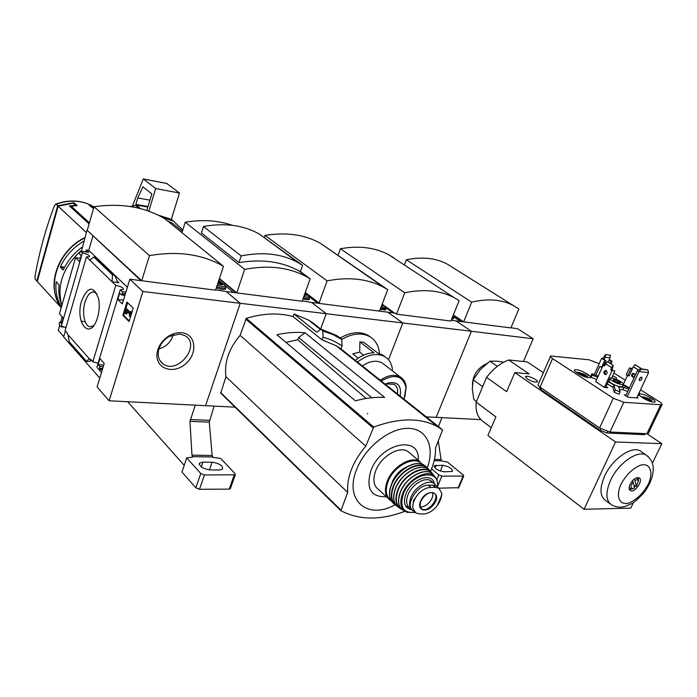 <?xml version="1.0" encoding="UTF-8"?>
<svg xmlns="http://www.w3.org/2000/svg" width="697" height="697" viewBox="0 0 697 697"><rect width="100%" height="100%" fill="white"/><g stroke="black" fill="none" stroke-linecap="round" stroke-linejoin="round"><path stroke-width="1.05" d="M102.18 370.185L101.762 369.715M99.784 378.062L63.662 336.991L65.413 330.936M63.767 336.616L58.26 330.361L59.689 325.394M142.868 291.503L240.221 303.291L205.571 405.671L109.124 400.784L142.868 291.503L129.825 279.218L122.315 303.918L117.802 299.457L119.684 293.219L121.609 294.97L122.498 293.594L122.297 291.712L120.267 289.743L97.075 366.526L97.014 367.389L98.782 369.375L99.723 368.765L99.688 366.378L98.111 364.609L99.924 358.606L104.245 363.39L97.101 386.896L109.124 400.784M120.267 289.743L123.308 289.516C123.596 287.826 121.095 286.45 115.789 285.395L86.428 256.888L65.1 330.587L67.269 333.027L67.078 333.697L90.279 359.809L90.488 359.121L92.849 361.778L98.085 363.181M65.222 327.207L60.944 326.806L61.136 326.135L65.988 327.52M101.474 372.512L98.695 369.279M91.159 359.879L90.279 359.809M81.619 300.843C87.857 286.162 93.494 285.422 98.547 298.621C99.889 305.957 99.244 313.197 96.613 320.341C88.946 340.72 74.936 321.596 81.619 300.843M115.789 285.395L92.849 361.778M235.063 407.161L205.571 405.671L240.221 303.291L226.246 291.546L215.704 289.795M126.95 302.019L122.881 315.358L129.058 321.57L133.188 308.126L126.95 302.019M86.428 256.888L89.495 256.731C89.73 255.259 87.36 254.004 82.385 252.967L61.275 326.292M82.385 252.967L80.39 251.129L79.711 251.957L79.737 254.205L81.209 255.642L79.493 261.584L75.537 257.672L59.454 313.824L63.253 318.032L61.606 323.765L59.977 322.075L59.236 323.303L59.384 325.055L60.944 326.806M89.103 223.903L69.447 205.92L75.52 205.258L73.15 203.115L58.139 206.216L37.272 281.51L61.214 307.691M55.638 204.108C69.648 199.185 82.429 200.117 93.99 206.896C82.673 200.266 70.014 199.377 56.013 204.23L54.549 205.449C46.002 227.675 39.468 251.329 34.963 276.413L35.216 279.253L37.298 281.414M59.393 205.763L58.975 205.38L58.809 205.972M58.139 206.216L86.367 232.537M90.706 206.512L93.816 207.497M90.828 206.112L93.564 208.377M61.397 307.046C56.945 299.684 55.194 291.294 56.143 281.876L59.079 284.986C58.304 292.226 59.193 298.952 61.737 305.164M64.333 267.814L60.439 267.308L63.009 269.957L63.418 269.687C67.661 260.678 73.908 253.159 82.176 247.121M60.439 267.308L60.456 266.637C65.588 255.825 73.412 247.304 83.919 241.084M129.825 279.218L140.977 280.647L87.038 230.202L141.735 280.743L149.463 255.616L94.025 206.756C121.078 202.879 144.68 206.878 164.84 218.771L223.458 266.306L215.582 290.179L141.735 280.743M92.893 236.004L88.754 250.31L86.341 249.962L85.783 251.887M80.434 258.334L75.537 257.672M80.591 251.225L88.475 252.34M88.867 252.392L86.341 249.962M89.817 260.19L93.851 257.019L95.977 257.541M112.112 281.823L118.891 282.668L117 280.865L115.188 276.212L114.003 275.08L112.47 274.879L112.112 281.823M89.172 358.563L86.628 361.482L69.169 341.687L68.114 334.874M86.628 361.482L89.73 361.273L91.621 360.393M60.63 322.136L62.155 316.813M81.418 251.277L87.038 230.202M61.841 305.495C56.623 286.058 62.556 268.267 79.658 252.122M87.282 230.237L94.025 206.756M181.708 332.73C177.683 332.382 173.631 333.332 169.571 335.588C163.351 339.308 159.317 344.466 157.478 351.044C153.288 366.753 171.113 375.413 184.417 364.792C198.061 354.782 196.58 333.924 181.708 332.73M149.463 255.616C178.057 250.728 202.722 254.292 223.458 266.306M127.664 302.716L123.77 315.453L122.881 315.358M123.77 315.453L129.25 320.951M125.556 309.79L125.608 313.789L126.157 310.757L129.79 314.364L129.293 315.968L129.764 316.429L131.132 311.951L130.67 311.489L130.173 313.101L125.852 308.815L125.556 309.79M130.365 312.491L126.749 308.919L125.852 308.815M131.994 312.012L130.67 311.489M131.986 312.047L131.132 311.951M130.609 316.516L129.764 316.429M126 313.842L126.898 313.938L127.02 312.422L126.122 312.334M127.02 312.422L127.037 311.629M88.754 250.31L127.377 287.269M117.802 299.457L123.474 300.102M98.111 364.609L103.748 365.019M93.851 257.019L112.47 274.879M93.825 325.49L90.688 326.771C84.79 327.285 81.575 313.066 84.999 302.167C87.186 295.336 90.113 291.93 93.781 291.947L97.04 293.942M73.603 203.524L73.856 202.653L57.677 205.781L36.836 281.03M93.86 207.349L89.312 205.275L93.503 208.586M60.02 205.554L58.975 205.38M56.013 204.23L57.677 205.781M73.856 202.653L77.175 205.65L71.155 206.155L89.416 222.822M64.655 267.186L60.456 266.637M56.727 281.945L56.143 281.876M75.389 205.72L75.52 205.258M70.859 207.209L71.155 206.155M158.942 348.953C166.278 346.731 171.026 341.992 173.196 334.726M179.695 334.002L169.162 336.477C163.778 339.709 160.284 344.179 158.689 349.877C157.383 355.914 158.803 360.558 162.95 363.799C177.752 375.317 201.66 344.78 184.958 335.675L179.695 334.002M219.32 278.852L236.091 292.801L226.246 291.546L240.221 303.291L326.24 313.702L311.637 302.454L302.271 300.938M510.953 327.738L517.775 328.801L533.179 338.759L471.39 331.275L456.117 320.925L471.39 331.275L436.139 417.346L471.39 331.275L326.24 313.702L320.646 329.036L326.24 313.702L311.637 302.454L387.785 312.186L402.805 322.972L388.517 359.774L402.805 322.972L387.785 312.186L395.086 313.127L396.506 314.129L404.73 292.801L340.406 248.742C358.964 245.431 375.125 247.47 388.891 254.841L393.761 257.777M130.13 206.504L135.575 205.441L139.008 208.272M244.673 269.373C269.007 264.782 290.004 267.439 307.656 277.345L310.148 278.826L302.158 301.243L236.762 292.888L244.673 269.373L185.245 222.23C202.365 219.363 218.109 220.4 232.484 225.331M219.433 278.495L236.762 292.888M310.148 278.826L300.407 271.577M238.949 262.638C262.255 258.787 282.416 261.645 299.431 271.229L300.346 271.752L302.603 265.348L259.484 234.148C243.48 225.148 224.809 222.613 203.48 226.525L201.416 232.972L238.949 262.638L241.188 255.938L203.48 226.525M305.016 332.783L384.692 397.429C375.544 396.854 365.786 397.987 355.426 400.836L276.918 334.778C286.781 332.521 296.155 331.85 305.016 332.783L298.595 337.514L297.785 339.77L366.134 398.457M298.595 337.514L371.719 397.708M322.075 339.883L323.06 337.217L322.816 330.997L320.942 329.097L316.83 332.242L294.003 313.99L293.08 316.577L322.075 339.883L336.093 345.703L437.786 426.808L442.595 429.883L435.512 447.988C435.738 455.341 434.1 463.087 430.598 471.216M340.938 348.883L336.093 345.703M320.82 329.036L336.546 335.457L341.678 338.925L342.053 345.991L340.964 348.909M342.053 345.991C336.485 342.044 330.151 339.117 323.06 337.217M340.781 510.57L220.731 393.143L225.95 376.694C224.085 362.518 228.799 348.735 240.082 335.335L246.302 318.363C263.353 313.214 278.948 312.622 293.08 316.577M312.692 323.338L312.866 322.859L308.649 320.132L294.003 313.99M312.866 322.859L320.655 329.028M181.961 232.65L185.245 222.23M404.913 511.284C380.632 520.467 359.303 520.276 340.929 510.718L347.681 492.387C346.714 477.114 352.752 461.693 365.803 446.124L373.705 427.052C399.494 417.66 420.857 417.581 437.786 426.808M225.95 376.694L347.681 492.387M240.082 335.335L365.803 446.124M395.007 504.767C367.816 520.371 343.708 500.463 356.655 469.421C365.141 447.291 389.606 427.967 408.102 428.341C426.721 428.411 435.05 446.977 427.296 467.783M386.408 496.717C370.978 497.292 365.803 488.606 370.874 470.675C380.971 442.63 420.535 434.789 418.252 460.22M297.785 339.77L285.927 342.358M182.788 230.027L173.623 221.228L161.626 216.941M157.67 214.929L171.314 219.381L179.495 193.025L166.722 183.477M178.066 227.71L172.438 223.162L167.106 220.6M241.188 255.938C263.17 251.504 282.259 253.795 298.464 262.804L302.603 265.348M148.818 211.226L155.692 188.556L179.495 193.025M155.692 188.556L143.277 178.929L132.482 205.859M146.788 210.529L151.841 193.862L142.902 186.813L137.771 197.965L135.854 204.369L140.367 208.621M137.771 197.965L149.933 200.152M440.896 498.573L441.802 493.38L438.814 488.17L435.355 487.403L430.929 487.421C426.677 487.508 422.539 489.564 418.496 493.589L413.574 500.446L412.65 507.721L415.865 512.983L419.847 513.994L424.273 513.889C428.246 513.515 432.14 511.31 435.956 507.268L439.145 502.607M438.047 487.508L436.366 486.062L432.785 485.19L428.367 485.199C416.841 484.528 404.199 506.397 413.469 510.823L414.018 511.319M436.453 486.131L433.752 483.221C427.705 479.283 414.82 487.159 410.934 497.292C408.547 503.757 409.252 508.296 413.042 510.91L414.088 511.406M410.55 453.695L407.832 451.386C399.137 445.671 380.954 456.457 375.709 470.719C372.503 479.771 373.618 486.201 379.063 490L387.602 497.815M406.403 467.112C400.113 469.97 395.469 474.744 392.489 481.444L391.627 484.049M420.064 506.405C425.562 508.845 435.294 497.693 432.201 492.518M195.282 405.149L189.967 421.354L191.971 455.141L192.851 457.04L186.735 457.912L200.78 473.524L204.413 474.971L235.29 474.805L235.089 473.716L220.731 458.46L213.055 457.371L212.141 455.498L209.274 422.129L214.084 406.098M127.647 401.725L184.217 465.361M82.952 358.92L93.964 371.44M186.735 457.912L181.961 472.026L195.857 487.83L199.473 489.277L229.2 489.137L230.48 488.353M212.097 462.207L203.01 462.085L199.682 462.965C199.072 466.38 202.574 468.689 210.172 469.909L219.302 469.987L222.5 469.125C223.075 465.735 219.607 463.427 212.097 462.207L209.44 469.883M225.619 287.539L225.671 289.028C223.964 289.786 220.862 289.386 216.358 287.817M218.841 280.299L222.5 283.357M225.453 285.822L233.417 292.461M218.414 281.597L222.752 283.566C223.72 285.143 222.029 285.221 217.691 283.792M217.839 283.339L221.707 284.298L221.716 283.391L218.266 282.032M221.428 284.263L221.716 283.391M218.623 283.714L219.137 282.154M367.694 413.382L367.502 413.87L367.694 413.382M385.153 356.873L382.496 354.904L377.809 353.152L363.677 342.271L359.861 341.878L359.73 352.107L352.76 353.876L358.188 358.171M379.473 353.579C378.811 345.817 375.57 340.171 369.758 336.634C361.769 332.417 352.482 333.314 341.896 339.334M359.73 352.107L363.625 355.156M359.861 341.878L373.975 352.778C367.72 352.9 361.49 355.409 355.287 360.314M340.371 337.906C350.887 331.999 360.114 331.136 368.051 335.335L370.795 337.278M264.381 237.259L264.999 235.412C286.188 231.962 304.667 234.593 320.428 243.288L387.715 289.638L379.691 310.74L379.151 310.67M319.705 303.056L319.113 302.977L327.102 280.865C349.162 276.622 368.155 278.835 384.082 287.495L387.715 289.638M319.113 302.977L305.303 292.426M327.102 280.865L264.999 235.412M392.533 370.97C392.167 364.348 389.562 359.565 384.718 356.611C376.528 352.56 367.302 354.494 357.038 362.405M384.552 364.775L382.148 362.902C376.258 359.896 369.506 361.02 361.882 366.265M404.861 396.889L406.168 386.844C405.619 382.305 403.641 379.002 400.244 376.955C394.345 373.975 387.532 375.178 379.804 380.562M404.025 399.146L406.002 387.532C402.831 375.439 394.397 373.357 380.719 381.285M400.174 396.079C401.76 385.519 397.612 381.189 387.732 383.08L384.674 384.448M397.456 393.91C398.135 389.414 396.994 386.208 394.032 384.291L386.312 383.942L384.796 384.544M309.311 298.116L309.398 299.44C308.353 299.998 306.218 299.815 303.003 298.882M309.346 296.809L317.745 303.239M305.007 293.263L306.811 294.378C307.673 295.415 306.846 295.676 304.328 295.145M304.484 294.735L305.852 294.918L304.859 293.664M305.364 294.848L305.661 294.038M480.843 419.611L425.24 416.797M453.277 315.157L463.165 321.822L451.203 320.298M404.73 292.801C423.924 288.785 440.426 290.422 454.244 297.715L459.114 300.642L450.898 321.047L396.506 314.129M338.071 255.189L340.406 248.742M394.615 313.066L382.183 304.188M385.598 308.719L385.729 309.912L380.205 309.39M385.729 307.647L393.012 312.857M382.13 304.319L383.376 305.181C384.073 306.018 383.455 306.253 381.538 305.887M381.703 305.46L382.487 305.565L382.008 304.65M381.843 305.478L382.13 304.711M533.179 338.759L523.438 361.482M510.875 327.921L463.644 321.883L471.66 302.158L406.351 259.754C421.955 256.557 435.538 257.968 447.091 263.997L518.847 308.971L510.875 327.921M453.355 314.948L463.644 321.883M486.854 363.494C477.654 367.972 472.836 375.064 472.392 384.788M404.356 264.982L406.351 259.754M471.66 302.158C487.717 298.351 501.509 299.414 513.036 305.347M503.722 362.205L497.144 361.168L489.895 361.194L480.311 369.593L473.193 379.769L472.296 388.813L473.838 399.538L476.452 401.472M473.193 379.769L482.681 386.635M489.895 361.194L497.336 366.361M543.338 372.695L527.202 361.865L508.714 359.992C500.507 363.032 493.119 368.826 486.558 377.391L476.156 402.178C475.389 411.012 477.584 417.364 482.733 421.241L491.246 427.688M605.597 387.576L609.997 377.957L611.574 378.105L614.798 371.048L611.94 369.985M614.798 371.048L610.851 370.063L611.53 367.546L605.649 363.86L604.421 365.96L603.158 365.219L595.665 381.756M604.952 365.411L603.158 365.219M632.554 368.547L629.365 367.972L626.202 374.829L627.657 375.735L629.156 375.883L632.327 369.027L629.365 367.972M630.829 368.87L627.657 375.735M609.317 359.574L612.105 361.307L609.091 360.061L608.141 362.17M594.219 374.637L601.511 358.493L605.954 360.637L603.863 359.486L605.179 357.291L605.475 354.616L602.949 358.188L604.369 359.077M601.511 358.493L602.949 358.188M609.927 363.276L610.877 361.177M612.105 361.307L610.921 363.904M605.954 360.637L603.846 365.289M604.717 360.506L601.589 367.415L599.812 366.291L595.769 375.23M602.138 367.476L601.589 367.415M597.39 375.822L598.314 375.91M622.979 384.944L625.348 385.467L629.356 388.011M595.726 381.625L604.482 387.48L607.793 387.759L606.033 386.626M588.146 374.698L586.386 373.566C581.132 370.586 577.194 369.34 574.581 369.819C573.979 370.334 574.694 371.274 576.715 372.634L578.475 373.784C583.755 376.781 587.71 378.044 590.342 377.565C590.943 377.033 590.211 376.075 588.146 374.698L587.24 376.72M639.01 394.999L643.305 398.214C648.602 401.202 652.497 402.474 654.971 402.012C655.572 401.446 654.718 400.418 652.427 398.919L650.562 397.743C646.171 395.199 642.503 393.892 639.567 393.805M626.124 394.972L624.338 394.833L628.067 397.229L638.069 398.013L637.014 397.334M599.141 363.729L589.253 359.826L550.621 355.984C550.055 356.463 550.708 357.334 552.582 358.598L613.299 398.24L623.771 402.3L661.941 404.809C662.533 404.251 661.68 403.232 659.397 401.742L640.517 389.832M625.287 380.222L613.891 373.034M619.502 389.658L622.848 389.632L627.727 391.514M637.894 395.452L638.652 395.748L639.698 393.517L639.323 392.385M607.296 383.855L612.951 387.349L614.223 392.298L619.067 394.18L620.112 391.906L618.753 386.957L623.876 387.401L628.764 389.283M598.2 376.171L591.875 373.731L590.864 375.953L591.152 377.365L596.684 379.508M640.369 368.704L637.424 370.63L638.94 371.571L641.214 369.227L640.369 368.704L647.809 369.915L641.214 369.227M647.809 369.915L648.602 372.555L638.94 371.571L627.256 396.706M648.602 372.555L636.744 397.909M625.767 395.748L637.424 370.63M633.172 481.984L634.514 488.031L633.094 488.606C630.349 488.222 630.376 486.018 633.172 481.984L632.345 480.886M635.019 480.416C636.744 479.475 637.868 479.641 638.391 480.895L636.352 486.462L635.019 480.416L634.113 479.214M632.893 488.632L630.175 488.841L629.173 487.255M633.93 485.408L636.352 486.462M635.969 478.072L637.45 478.255L638.356 479.388L638.452 481.122M616.723 379.577L616.131 377.417L612.524 376.023M611.931 377.321L612.158 378.201M591.875 373.731L592.162 375.134L597.695 377.277M592.162 375.134L591.152 377.365M612.951 387.349L613.979 385.11L615.268 390.032L614.223 392.298M622.848 389.632L623.876 387.401M638.931 393.221L639.698 393.517M629.269 388.185L622.804 385.328M527.202 378.846C531.567 381.407 534.904 382.444 537.213 381.939C539.443 380.606 527.324 374.925 525.634 376.502L527.202 378.846M646.799 433.691L661.819 443.667L615.529 441.976L584.069 509.263L487.917 435.477L495.881 416.858L476.156 402.178M508.714 359.992L529.101 373.88L514.822 372.581L615.529 441.976M539.774 386.922L539.478 387.593L540.724 389.449L600.126 430.328L607.026 433.011L644.089 434.658L645.134 434.17M610.102 503.774L606.068 500.882C599.847 496.726 599.376 488.431 604.656 475.999C612.245 458.983 631.7 445.488 640.316 450.933L641.998 452.126M633.399 502.624L630.733 508.157L584.069 509.263M661.819 443.667L652.401 463.209M514.822 372.581L506.641 391.697L486.558 377.391M550.412 356.463L538.232 384.378C537.64 384.927 538.267 385.85 540.097 387.149L599.594 427.984L609.971 432.027L646.947 433.7L648.515 432.985M615.268 390.032L620.112 391.906M610.075 378.715L609.248 380.518C608.699 381.006 609.413 381.904 611.382 383.202C616.235 385.946 619.833 387.105 622.177 386.687L622.377 386.26M608.315 381.625L613.979 385.11M612.41 380.963C617.272 383.698 620.87 384.866 623.205 384.456C625.575 383.202 612.036 376.763 610.267 378.288C609.718 378.776 610.433 379.665 612.41 380.963M614.423 381.146L619.947 383.097C622.447 382.766 613.316 378.427 613.168 379.874L614.423 381.146M619.372 383.089L613.656 380.588M630.105 484.241C632.989 479.301 635.995 477.175 639.123 477.854C643.889 479.989 634.714 493.31 630.376 490.575C628.816 489.503 628.729 487.395 630.105 484.241M638.208 477.602L638.452 479.806M635.194 486.314L634.331 487.186M631.621 489.041L629.408 489.486M632.911 481.636L632.667 480.538M639.079 379.586L640.604 377.286M639.332 378.785L641.728 377.103C642.32 378.976 641.571 380.179 639.471 380.719L639.332 378.785M643.165 396.802L648.219 398.405L649.656 399.32L648.123 398.762L650.092 400.557L648.933 400.47L646.964 398.667L645.021 398.954L643.575 398.039L645.518 397.752L643.165 396.802M578.623 372.433L583.729 374.054L585.088 374.942L583.441 374.341L585.306 376.101L584.077 375.979L582.213 374.219L580.174 374.472L578.815 373.583L580.854 373.339L578.623 372.433M647.783 399.329L648.219 398.405M646.267 398.719L646.677 397.839M644.969 398.919L645.518 397.752M647.835 399.372L648.123 398.762M581.734 374.237L582.082 373.453M580.366 374.428L580.854 373.339M583.145 375.003L583.441 374.341M606.312 370.647C604.769 371.789 604.621 373.078 605.885 374.533L605.911 374.55M611.53 367.546L613.203 365.324L612.114 370.194L610.851 370.063M613.203 365.324L607.314 361.647L605.649 363.86M606.329 370.656C607.688 372.529 607.348 373.853 605.336 374.637C603.21 373.122 603.306 371.719 605.623 370.429L606.329 370.656M611.966 370.76L604.369 387.401M633.608 377.243C632.275 375.822 632.406 374.542 633.991 373.409M640.508 368.722L640.857 368.251L634.976 364.653L631.961 368.8M640.857 368.251L640.761 368.748M638.461 369.95L633.355 366.814M634.043 373.435C635.394 375.265 635.072 376.554 633.059 377.321C630.933 375.831 631.029 374.463 633.338 373.217L634.043 373.435M627.422 375.596L623.074 385.005M609.396 360.096L610.398 355.182L605.475 354.616M610.102 357.849L605.179 357.291M605.153 362.423L606.137 363.224M438.422 426.555L441.959 417.642M431.582 468.82L438.779 474.901L441.872 476.121L463.714 476.06L463.261 475.04L447.535 462.067L441.271 460.83L438.291 441.262M428.446 416.954L427.688 418.749M438.831 488.179L458.765 487.682M442.734 465.282L434.379 465.674C434.492 468.541 437.751 470.597 444.146 471.834L452.44 471.425C452.301 468.567 449.06 466.52 442.734 465.282L440.321 471.05M453.573 317.222L453.581 318.747L451.761 318.921M453.608 316.769L460.604 321.5M84.799 237.999C57.581 250.937 45.566 287.722 61.266 307.516M81.061 321.029L85.278 321.962M116.991 280.847L118.891 282.668M122.297 291.712L125.896 292.139M122.498 293.594L125.355 293.934M122.341 294.117L125.19 294.456M60.212 322.197L62.007 322.371M99.688 366.378L103.261 366.631M99.871 368.26L102.703 368.46M99.723 368.765L102.555 368.957M95.367 257.228L114.003 275.08M135.575 205.441L130.661 206.582M341.922 339.552L332.913 334.543L322.816 330.997M341.678 338.925L338.184 336.738L322.563 330.387M341.713 338.96L336.546 335.457L320.942 329.097M220.566 392.472L340.781 509.995M245.658 318.999L372.973 427.801M246.302 318.363L373.705 427.052M340.92 348.866L442.595 429.883M143.416 178.99L167.001 183.529M135.924 204.953L147.851 207.044M135.854 204.369L148.008 206.504M142.676 187.005L143.321 187.127M435.355 487.403L432.785 485.19M430.929 487.421L428.367 485.199M407.832 451.386L419.655 461.414C410.969 455.725 392.646 466.72 387.279 481.113C383.995 490.244 385.075 496.7 390.503 500.481L391.296 500.908M422.121 464.246C415.229 455.01 393.962 465.544 388.107 481.435C384.979 490.061 385.885 496.273 390.834 500.063M409.636 465.631C401.455 469.543 395.443 475.851 391.583 484.554M426.442 467.095L424.011 465.099C415.351 459.34 396.915 470.423 391.487 484.894C388.264 493.737 389.17 500.106 394.206 503.992M428.638 469.281L425.919 466.746C417.407 460.691 398.684 471.764 393.204 486.384C389.832 495.741 390.991 502.249 396.671 505.909L394.729 504.323M428.62 469.273L424.011 465.099C415.151 459.192 396.846 470.196 391.392 484.607C388.996 490.766 388.839 495.968 390.921 500.219M427.888 468.785C420.788 459.793 399.538 470.588 393.613 486.541C390.459 495.14 391.287 501.37 396.088 505.238M415.848 468.393C406.795 471.904 400.061 478.508 395.652 488.196L394.127 493.258M430.912 471.651L428.376 469.098C420.108 462.66 401.141 473.664 395.617 488.379C392.228 497.832 393.448 504.323 399.285 507.86M395.661 504.637C393.003 500.429 392.969 494.957 395.556 488.222C401.106 473.463 420.143 462.564 428.376 469.098L430.328 471.181C422.33 464.472 403.275 475.345 397.743 490.052C394.328 499.636 395.652 506.1 401.733 509.446L401.733 509.446M432.393 473.707C426.294 463.47 404.208 473.864 398.135 490.191C394.85 499.305 395.983 505.595 401.533 509.08M405.628 506.022L408.939 507.381M421.72 472.235C412.302 475.119 405.21 481.662 400.444 491.864L398.684 498.616M434.954 476.757L432.549 473.829C424.935 466.851 405.924 477.48 400.435 492.065C397.029 501.657 398.431 508.017 404.661 511.145L404.818 511.215M437.446 486.985C438.03 482.141 436.941 478.464 434.17 475.973C426.895 468.828 408.033 479.214 402.605 493.615C399.224 503.147 400.688 509.394 406.987 512.339L415.081 512.434M437.324 486.881C440.426 467.469 411.152 472.984 403.354 493.877C399.442 507.277 403.31 513.428 414.95 512.33M434.362 483.613C432.288 471.669 411.457 478.935 405.915 493.851C402.866 502.929 404.748 508.218 411.578 509.742M432.68 482.298L430.781 480.669C424.734 476.731 411.866 484.572 408.006 494.678C405.637 501.126 406.342 505.665 410.141 508.279L411.056 509.106M418.496 493.589C414.654 498.346 412.711 503.06 412.65 507.721M420.552 501.335C416.388 510.535 426.642 513.489 433.159 505.159C444.041 492.291 426.66 486.733 420.552 501.335M435.956 507.268C439.711 502.633 441.663 498.007 441.802 493.38M420.7 501.108C419.367 504.637 419.672 507.189 421.615 508.766C428.124 513.837 441.419 496.081 433.517 492.857C428.542 491.847 424.273 494.6 420.7 501.108M190.211 419.542L209.475 420.335M189.967 421.354L209.274 422.129M191.971 455.141L212.141 455.498M192.494 456.648L212.698 456.988M200.78 473.524L195.857 487.83M204.413 474.971L199.473 489.277M234.175 475.11L229.2 489.137M203.01 462.085L201.328 466.973M222.465 283.339L224.46 284.62C226.037 286.981 223.615 287.181 217.22 285.212M225.662 286.929L225.392 287.765C223.807 288.462 220.923 288.079 216.758 286.615M306.671 294.256L308.423 295.458C309.773 297.192 308.257 297.523 303.866 296.46M309.398 297.575L309.163 298.246C308.222 298.752 306.297 298.586 303.404 297.767M383.341 305.155L384.91 306.279C386.025 307.734 384.753 308.013 381.067 307.116M385.729 308.231L385.528 308.771L380.606 308.344M602.435 358.598L603.863 359.486M644.594 433.595L644.089 434.658M607.662 431.635L607.026 433.011M600.84 428.777L600.126 430.328M541.351 388.011L540.724 389.449M623.771 402.3L609.971 432.027M660.617 404.992L646.947 433.7M613.299 398.24L599.594 427.984M552.582 358.598L540.097 387.149M640.316 450.933L646.206 455.124C649.9 457.868 652.157 461.327 652.984 465.5C653.699 470.275 653.516 479.954 643.653 493.154C637.459 499.435 633.651 502.842 632.24 503.356L624.651 506.623C620.304 507.695 616.052 507.172 611.905 505.055C605.737 500.934 605.31 492.666 610.607 480.25C618.239 463.261 637.65 449.722 646.206 455.124L648.184 456.613M620.931 484.258C626.315 474.57 632.972 468.166 640.909 465.047C650.345 462.913 653.751 472.278 648.262 484.206C643.017 493.589 636.509 499.888 628.738 503.095C619.354 505.517 615.434 496.525 620.931 484.258M649.778 399.407L650.562 397.743M651.512 400.862L652.427 398.919M585.602 375.308L586.386 373.566M649.621 399.294L651.573 400.923M647.757 398.17L640.56 396.427M587.937 377.643L586.813 376.354M583.276 373.827L575.966 372.12M610.694 369.375L611.957 369.506M434.431 459.454L440.643 459.567M434.144 460.717L441.271 460.83M438.779 474.901L436.766 479.702M441.872 476.121L437.577 486.393M463.096 476.225L458.051 488.092M436.217 465.195L435.059 467.992M453.076 315.645L452.719 316.534M453.085 315.628L453.407 317.666L452.187 317.858M80.416 251.129L88.667 252.297M121.609 294.97L124.92 295.354M60.003 322.075L62.033 322.275M99.079 369.532L102.311 369.75M117.523 281.797L118.098 282.355M95.777 257.359L114.5 275.28M84.921 237.572C61.719 248.568 48.285 277.415 56.448 298.333M159.744 360.201L162.95 363.799M158.689 349.877L157.478 351.044M169.162 336.477L169.571 335.588M307.656 277.345L299.431 271.229M308.649 320.132L320.237 329.324M220.731 393.143L340.789 510.587M171.314 219.372L173.623 221.228M172.438 223.162L182.405 231.221M298.464 262.804L259.484 234.148M143.277 178.929L166.853 183.468M438.822 488.17L436.366 486.062M401.263 508.793C397.9 504.776 397.595 499.139 400.348 491.89C405.881 477.236 424.987 466.729 432.549 473.829L434.17 475.973C436.941 478.56 438.056 482.246 437.498 487.037M406.987 512.339L415.151 512.495M432.837 482.437L433.752 483.221M441.776 495.123L437.002 506.013M420.387 507.346L421.615 508.766C421.816 508.104 418.81 509.472 420.753 501.309C424.743 494.556 428.995 491.733 433.517 492.857M235.29 474.805L230.315 488.815M199.682 462.965L199.237 464.28M222.752 283.566L224.46 284.62C225.784 286.04 226.089 287.086 225.392 287.765L224.87 289.325M384.082 287.495L320.428 243.288M368.051 335.335L369.758 336.634M382.496 354.904L384.718 356.611M382.148 362.902L400.244 376.955M406.002 387.532L406.168 386.844M386.312 383.942L387.732 383.08M306.811 294.378L308.423 295.458L309.163 298.246L308.64 299.701M454.244 297.715L388.891 254.841M383.376 305.181L384.91 306.279L385.528 308.771L385.005 310.139M485.295 364.357L486.82 363.52M633.094 488.606L631.735 489.024M638.391 480.895L638.356 479.388M637.45 478.255L636.77 477.767M629.8 488.58L629.13 488.092M645.396 433.63L644.986 434.492M661.941 404.809L648.288 433.456M622.761 389.693L623.798 387.462M622.177 386.687L623.205 384.456M630.376 490.575L629.931 490.252M525.442 376.955L525.634 376.502M574.363 370.307L574.581 369.819M587.972 377.643L584.922 374.812M463.714 476.06L458.67 487.917M434.379 465.674L434.109 466.328M453.407 317.666L452.884 318.947"/></g></svg>
